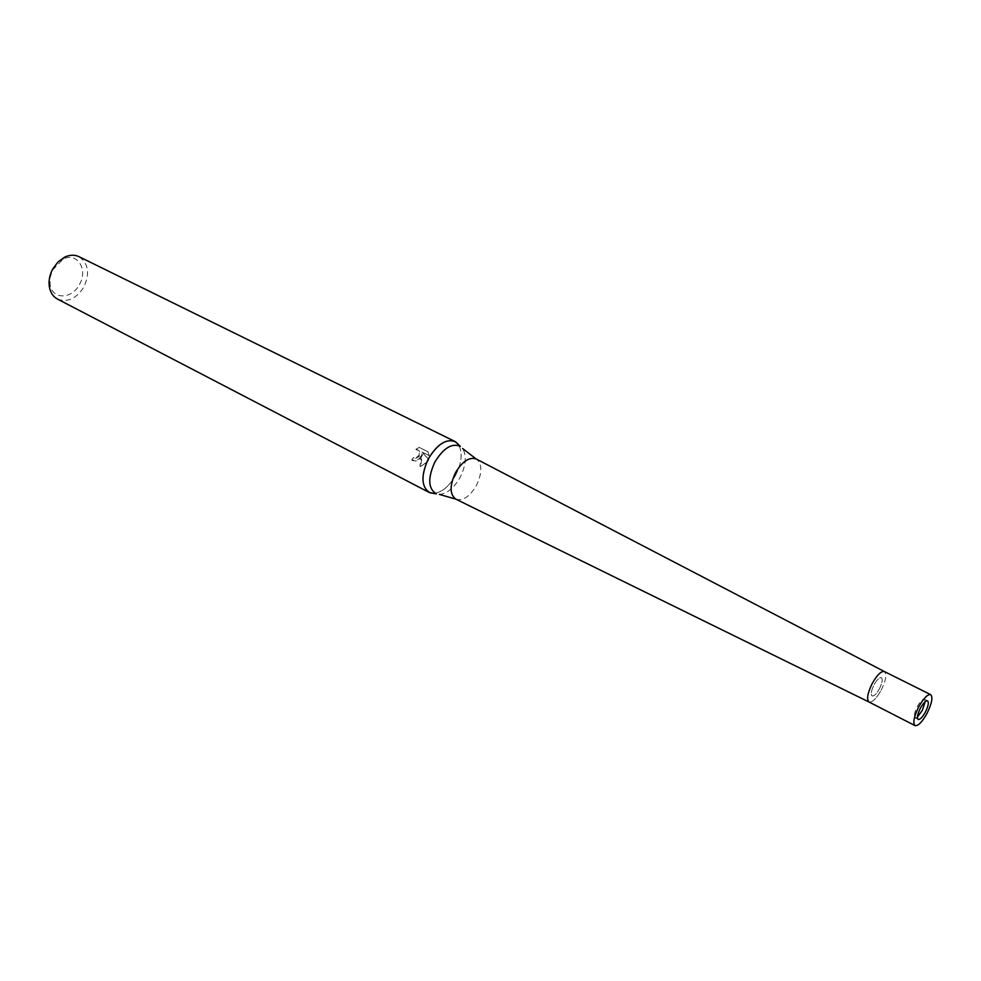<?xml version="1.0" encoding="UTF-8"?>
<svg xmlns="http://www.w3.org/2000/svg" width="981" height="981" viewBox="0 0 981 981"><rect width="100%" height="100%" fill="white"/><g stroke="black" fill="none" stroke-linecap="round" stroke-linejoin="round"><path stroke-width="0.74" stroke-dasharray="4.91 3.68" d="M879.491 688.674C882.275 682.886 882.888 679.208 881.355 677.663C879.381 677.295 876.928 679.71 873.985 684.922C871.202 690.722 870.576 694.401 872.109 695.934C874.108 696.302 876.56 693.886 879.491 688.674C882.275 682.886 882.888 679.208 881.355 677.663C879.381 677.295 876.928 679.71 873.985 684.922C871.202 690.722 870.576 694.401 872.109 695.934C874.108 696.302 876.56 693.886 879.491 688.674M925.206 701.685L924.458 699.281C922.569 698.963 920.153 701.452 917.186 706.774C914.353 712.66 913.642 716.351 915.065 717.847L917.456 717.025M455.993 499.219L455.993 499.219C462.983 501.144 469.801 496.533 476.459 485.387C482.333 472.768 482.284 463.988 476.312 459.047L476.312 459.047M881.306 689.901C885.941 680.25 886.971 674.131 884.396 671.556L884.372 671.544C886.971 674.143 885.941 680.262 881.306 689.901C876.413 698.607 872.317 702.629 868.994 702.004C872.33 702.629 876.425 698.595 881.306 689.901M455.662 475.147C461.928 462.382 462.811 452.143 458.335 444.418C462.811 452.143 461.928 462.382 455.662 475.147C449.126 486.551 441.757 492.634 433.553 493.406C441.757 492.634 449.126 486.551 455.662 475.147M421.156 457.673L422.394 454.338L420.604 466.588L428.108 461.193L428.783 459.525L422.627 452.364L429.163 455.662L428.023 451.849L419.978 447.802L416.484 449.789L418.568 450.365C420.359 452.106 420.506 454.178 418.997 456.582L415.785 458.299L414.068 457.943L412.437 460.359C415.625 461.671 418.531 460.776 421.156 457.673M57.474 299.07C67.566 302.761 76.383 298.714 83.925 286.906C90.044 273.233 88.388 263.141 78.934 256.642M79.449 284.478C88.388 269.481 77.107 251.626 62.992 259.229L52.41 270.241L49.994 278.089L50.105 284.686C52.275 299.855 71.969 299.438 79.449 284.478M415.797 449.372L419.267 447.373L427.324 451.419L428.476 455.245L421.928 451.947L428.108 459.12C426.661 463.032 423.927 465.374 419.893 466.171L421.72 453.921C419.978 459.427 416.643 461.426 411.738 459.942L413.381 457.538L415.098 457.894C419.427 456.275 420.346 453.627 417.881 449.948L416.484 449.789M413.381 457.538L414.068 457.943M427.324 451.419L428.023 451.849M419.267 447.373L419.978 447.802M411.738 459.942L412.437 460.359M421.72 453.921L422.394 454.338M428.476 455.245L429.163 455.662M421.928 451.947L422.627 452.364M428.108 459.12L428.783 459.525M419.893 466.171L420.604 466.588M872.134 683.659C867.498 693.322 866.456 699.441 868.994 702.004L868.97 701.991M439.353 494.399C447.029 493.786 453.958 488.097 460.15 477.33C466.049 465.276 466.858 455.662 462.578 448.501M924.458 699.281L927.585 700.851M62.992 259.229L64.611 257.181M418.568 450.365L417.881 449.948M50.105 284.686L49.418 287.212M915.065 717.847L918.191 719.441"/><path stroke-width="1.47" d="M917.456 717.025L922.348 710.354L925.206 701.685M462.578 448.501L476.128 458.949C469.212 456.79 462.345 461.364 455.503 472.683C449.568 485.57 449.666 494.387 455.809 499.133L439.353 494.399M930.687 694.646L884.396 671.556C881.11 670.943 877.014 674.977 872.134 683.659C867.498 693.334 866.456 699.453 869.007 702.004L915.028 725.609C918.179 726.136 922.226 721.967 927.155 713.113C931.889 703.303 933.066 697.148 930.687 694.646C927.572 694.119 923.538 698.288 918.584 707.142C913.851 716.988 912.673 723.144 915.028 725.609M454.841 441.413L458.335 444.418L455.834 441.977C446.821 438.09 437.698 443.67 428.439 458.703C420.947 475 421.156 486.22 429.065 492.376L433.553 493.406L430.107 492.83C421.205 487.324 420.653 475.944 428.439 458.703C437.109 444.418 445.901 438.654 454.841 441.413L78.934 256.642C74.544 254.582 69.774 254.766 64.611 257.181L57.989 261.952L52.778 268.917C49.541 275.048 48.425 281.142 49.418 287.212C50.534 292.792 53.219 296.752 57.474 299.07L429.065 492.376M920.325 708.356C917.48 714.254 916.769 717.945 918.191 719.441C920.08 719.747 922.508 717.246 925.463 711.936C928.296 706.05 929.007 702.359 927.585 700.851C925.708 700.532 923.293 703.034 920.325 708.356M476.128 458.949L884.372 671.544C881.11 670.93 877.026 674.965 872.134 683.659M455.834 441.977L460.359 446.38C451.983 442.787 443.486 448.01 434.865 462.039C427.593 478.127 428.084 488.734 436.337 493.872L430.107 492.83M868.97 701.991L455.809 499.133"/></g></svg>
